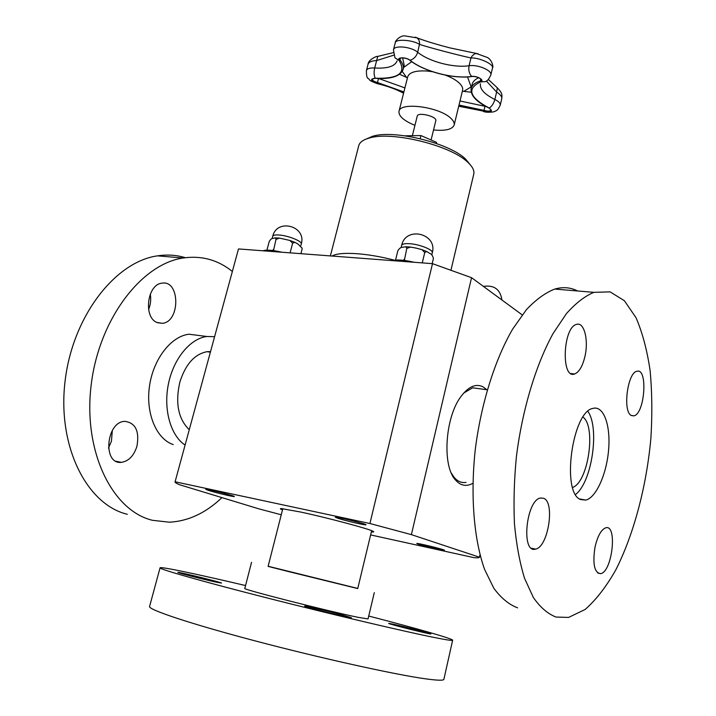 <?xml version="1.0" encoding="UTF-8"?>
<svg xmlns="http://www.w3.org/2000/svg" width="716" height="716" viewBox="0 0 716 716"><rect width="100%" height="100%" fill="white"/><g stroke="black" fill="none" stroke-linecap="round" stroke-linejoin="round"><path stroke-width="1.07" d="M436.447 143.495L436.536 142.368L420.936 135.566L404.97 135.816M412.416 135.467L417.24 116.117C417.831 111.678 437.36 116.511 435.811 120.718L431.077 139.987M433.538 129.963C445.45 131.073 452.324 129.435 454.159 125.031C454.606 123.071 453.577 120.897 451.071 118.507C439.857 106.872 399.859 101.547 398.991 111.383C398.57 116.135 403.887 120.789 414.94 125.354M471.182 92.203L462.366 91.236M467.512 76.934L471.379 87.54M403.609 67.501L411.718 61.674M407.458 77.829L399.618 74.258M485.045 106.022L486.227 106.657M397.076 60.869C394.99 66.337 387.526 68.718 374.683 67.993C369.895 67.743 367.138 68.584 366.422 70.517L368.078 64.154C368.883 61.988 371.729 60.797 376.598 60.574L393.657 55.204M393.451 49.869L395.268 42.745C395.608 38.655 413.051 39.926 419.639 44.464C432.017 48.321 457.193 54.944 470.958 57.96C479.102 57.423 494.031 64.279 492.51 67.948L490.818 75.019C492.474 70.571 477.769 64.261 469.07 65.747C453.64 68.092 429.117 61.657 417.688 52.25C411.1 46.576 394.069 44.947 393.451 49.869L394.928 57.736L399.161 60.556L399.984 59.965L399.564 58.712C398.15 57.853 406.035 57.128 409.668 60.144L410.026 60.26C405.981 56.841 396.055 57.137 399.161 60.556C406.607 73.041 398.633 78.93 375.247 78.223L375.506 78.241M486.343 81.006L496.627 92.042L497.36 87.844L496.877 87.45M488.938 107.928L489.207 108.053C491.811 106.433 493.691 103.578 494.863 99.479L496.627 92.042C500.341 94.405 502.05 96.651 501.746 98.781L500.224 105.198C500.502 103.31 498.712 101.412 494.863 99.479C484.517 94.351 479.702 89.124 480.436 83.79M488.321 79.467L497.36 87.844C502.972 93.805 501.97 95.067 501.746 98.79L501.719 98.88M477.984 53.646L474.833 53.718L472.113 55.955L470.958 57.96L469.07 65.747C468.282 70.132 469.168 73.694 471.701 76.442C453.156 79.1 423.872 71.421 410.026 60.26C413.759 59.151 416.318 56.483 417.688 52.25L419.674 43.3L418.976 40.141L417.213 37.93C425.85 41.17 436.778 44.49 449.997 47.9L476.131 53.396L487.605 57.575C492.125 60.171 493.718 67.25 492.51 67.948M415.253 37.142L417.213 37.93L404.692 35.872C400.029 35.344 394.695 41.358 395.277 42.745M378.263 56.322L377.744 56.403L374.683 67.993C373.779 72.173 373.967 75.583 375.247 78.223C369.671 78.984 370.36 80.702 377.305 83.378L378.487 78.492M238.491 248.935L175.053 481.913L238.491 248.935L432.5 263.667L471.549 277.683L522.206 314.888M268.142 566.258L357.767 588.436M371.649 530.672L357.731 588.57L287.089 571.216L268.106 566.392L282.802 508.691M251.549 562.293L244.818 588.427C240.343 588.812 329.557 611.589 358.707 617.443L368.051 618.928L374.289 592.669M245.561 585.554C197.535 574.223 160.411 566.365 160.062 567.806C158.934 569.077 201.518 581.249 266.764 597.86C331.902 614.444 404.916 631.655 434.764 637.58C446.596 639.934 452.557 640.811 452.646 640.22C453.013 638.77 416.506 628.415 368.74 616.037M340.655 614.462L351.359 617.675C352.478 618.785 303.181 606.559 304.703 606.103C304.219 605.485 326.29 610.623 340.655 614.462M216.787 582.26C205.161 579.835 176.655 572.585 177.863 572.37C177.201 571.484 222.587 582.618 221.495 583.075L216.787 582.26M391.616 623.869C401.211 625.811 431.855 633.651 430.898 633.937C431.891 634.868 387.356 623.752 388.707 623.412L391.616 623.869M160.062 567.806L149.581 606.47C147.952 609.593 190.268 623.788 255.809 641.062C321.224 658.335 394.981 674.606 425.402 678.813C437.458 680.477 443.625 680.648 443.884 679.305L452.646 640.22M517.578 607.839C508.969 604.572 501.048 598.048 493.834 588.275L484.553 569.327C473.911 539.443 470.287 495.776 475.245 449.773C481.027 403.743 494.89 359.709 512.575 329.217L526.332 309.768C535.872 299.637 545.35 292.737 554.775 289.067C562.937 286.731 570.554 287.367 577.633 290.982M556.01 617.058C547.758 613.845 540.204 607.32 533.339 597.475L524.551 578.313C519.744 562.669 516.388 544.59 514.473 524.085C513.488 502.543 514.133 480.051 516.406 456.62C522.286 409.659 535.917 364.65 553.119 333.459L566.463 313.572C575.691 303.199 584.829 296.12 593.886 292.343L610.122 291.868L624.388 300.729L636.05 317.752C642.431 332.636 647.112 350.249 650.11 370.593C652.097 392.028 652.357 414.6 650.88 438.317C646.548 486.003 633.973 534.047 615.76 569.972C606.228 586.762 596.007 599.927 585.115 609.486L568.62 617.416L556.01 617.058M594.996 547.203C597.609 535.998 601.198 529.536 605.763 527.799C617.648 524.121 612.269 572.057 600.626 573.659C594.361 572.809 592.49 563.984 594.996 547.203M631.047 415.352C622.58 410.859 627.583 372.705 636.801 371.309C648.078 367.219 644.964 413.821 633.884 415.871L631.047 415.352M585.017 356.094C582.672 366.162 579.19 372.123 574.59 373.985C560.923 379.426 562.821 327.364 576.496 324.411C584.041 321.547 588.776 339.778 585.017 356.094M543.668 498.291C555.276 502.337 548.134 547.301 535.541 549.1C520.89 553.907 526.018 500.242 540.446 498.014L543.668 498.291M580.631 499.544C561.067 493.047 572.254 411.279 593.018 408.38C603.561 405.399 610.667 425.044 608.645 449.344C606.801 473.598 596.276 497.593 585.849 500.09L580.631 499.544M587.881 411.387C599.874 427.989 591.935 482.163 575.592 494.47M214.576 336.69L206.879 336.493C190.295 338.48 173.541 358.582 168.412 384.009C163.194 409.418 170.623 435.623 185.086 445.048M189.257 429.707C178.266 418.985 175.125 403.153 179.832 382.183C185.534 364.238 194.609 354.08 207.049 351.69L210.522 351.601M201.536 335.813L188.997 334.22C171.142 336.225 153.331 358.913 149.492 386.121C145.509 413.302 156.392 439.033 173.227 444.573M232.333 271.454C217.933 259.854 201.536 255.37 183.135 258.002C141.428 263.918 98.665 319.434 91.075 385.808C83.146 452.172 112.555 510.848 152.472 520.308L169.37 522.197C188.272 521.203 205.796 513.014 221.942 497.62M136.935 446.31C133.82 455.895 128.629 461.247 121.353 462.357C102.486 464.666 106.013 421.814 124.754 421.348C135.521 422.771 139.584 431.086 136.935 446.31M157.001 322.504C143.128 317.322 147.245 284.315 161.897 283.187C180.11 279.634 180.504 321.833 162.38 323.328L157.001 322.504M185.355 257.679C176.458 254.994 167.186 254.386 157.52 255.854C115.428 261.608 72.513 316.168 65.04 381.476C57.235 446.766 87.003 504.708 127.305 514.276M108.456 448.1L111.428 441.253L112.323 430.486M148.588 309.536C150.62 304.56 151.183 299.413 150.279 294.115M175.116 481.787L369.921 523.512L432.5 263.667M369.921 523.512L411.387 534.628L471.549 277.683M411.387 534.628L479.452 557.2L479.988 554.802L479.452 557.245C479.281 557.809 477.438 557.943 473.92 557.648L370.628 534.915M281.254 514.777L258.762 508.816L179.286 484.651C176.351 483.381 174.937 482.459 175.053 481.913M486.764 389.728L483.434 387.07C476.283 383.23 468.908 386.237 461.301 396.082C445.164 416.578 441.826 465.498 455.439 479.935C460.415 485.627 466.071 486.835 472.399 483.56M466 482.378C461.569 483.121 457.622 481.438 454.141 477.357L451.393 473.222M463.789 392.995L472.676 387.812L480.32 388.851M418.529 544.25L416.775 543.516C416.193 542.594 445.352 549.709 444.466 550.264C444.931 550.98 424.597 546.254 418.529 544.25M337.8 518.268L335.348 517.247C334.748 516.138 367.004 524.094 365.965 524.801C366.431 525.634 345.121 520.684 337.8 518.268M208.92 490.55L205.761 489.35C205.224 488.384 235.322 495.946 234.329 496.528C234.741 497.217 216.518 492.93 208.92 490.55M371.353 531.89C373.877 532.176 374.414 531.952 372.955 531.236C368.489 528.712 326.818 517.614 300.55 512.012L281.379 508.575C279.759 508.53 280.126 508.978 282.489 509.899M583.048 417.106C596.365 426.79 588.221 482.226 572.63 487.453M451.017 269.869L473.759 174.158C474.547 170.739 472.65 166.855 468.067 162.532L467.593 162.102C450.462 145.267 391.545 130.885 369.205 138.063C363.137 139.763 359.647 142.305 358.743 145.697L330.38 255.916M470.305 164.832L465.409 158.907C449.192 142.967 393.818 129.453 372.669 136.255L366.153 139.056M392.386 260.615C397.031 259.416 404.298 259.962 414.188 262.271M395.545 260.06L397.872 250.636C399.51 248.184 401.175 247.047 402.875 247.235L405.936 246.76L406.795 248.434L410.501 247.065L416.345 248.157L421.984 249.66L424.758 252.533L426.655 251.495L429.645 253.339C431.506 254.001 432.759 255.728 433.404 258.53L433.413 258.413M432.178 263.64L433.359 258.736M404.343 260.418L406.795 248.434M404.119 259.335L403.672 260.338M422.252 262.888L424.758 252.533M262.915 250.788C266.397 249.598 272.724 250.081 281.889 252.229M266.916 250.144L269.216 241.552C270.585 239.26 271.901 238.186 273.163 238.33L275.481 237.855L276 239.395L279.535 238.115L289.873 240.451L292.629 243.207L294.858 242.312L297.963 244.022L302.134 248.21L302.107 249.105L302.107 248.067M300.908 253.67L302.107 249.105M273.494 250.591L276 239.395M273.288 249.544L272.877 250.51M290.087 252.855L292.629 243.207M420.158 138.698L420.936 135.566M436.277 143.433L436.536 142.368M464.192 91.129L470.895 87.048M398.991 111.383L407.735 76.728C409.409 72.253 415.906 70.356 427.228 71.036L432.446 71.698M445.271 75.099C451.635 77.489 456.414 80.255 459.618 83.396C462.08 85.902 463.073 88.202 462.59 90.306L454.159 125.031M402.285 71.43L406.339 77.104M402.616 57.862L404.191 65.201L403.126 69.407C403.815 66.579 402.768 63.429 399.984 59.965L400.459 58.086M378.675 78.5L404.916 87.907M460.003 100.992L484.992 106.299L484.016 110.371L459.01 105.055M472.184 76.397L472.023 76.523C477.599 75.896 482.96 80.282 481.304 79.986L480.114 80.998C474.959 82.779 471.969 85.285 471.146 88.507L472.166 84.3C472.828 81.633 475.003 79.422 478.7 77.686M489.073 108.08L491.203 109.969C490.263 111.32 487.873 111.454 484.016 110.371L483.64 111.159C491.489 112.546 493.342 111.517 489.207 108.053C469.365 97.457 466.474 88.739 480.534 81.901C485.269 80.559 477.223 75.547 471.701 76.442L472.023 76.523M403.896 91.952L377.457 82.528C374.012 81.579 372.266 80.398 372.204 78.975L375.336 78.312M480.624 78.858L480.534 81.901L485.027 81.669C486.853 81.624 488.786 79.404 490.818 75.019M403.573 93.232C396.136 89.232 387.445 86.054 377.511 83.709L377.305 83.378C387.07 85.651 395.858 88.802 403.672 92.829M458.804 105.905L483.64 111.159L458.723 106.228M394.4 260.185C366.923 252.945 339.554 251.316 332.143 256.042M401.649 245.373C402.141 243.995 404.719 243.431 409.364 243.682C419.361 244.192 433.556 249.875 432.294 252.802C437.753 233.497 405.677 225.737 401.649 245.373L401.067 247.718M272.751 236.262C273.127 235.206 275.114 234.776 278.694 234.982C287.859 235.43 302.564 241.31 301.275 243.959C306.743 226.077 276.895 217.968 272.751 236.262L272.098 238.679M409.776 60.233C423.845 71.511 453.13 79.181 471.898 76.54M375.399 78.312C391.151 79.324 400.387 76.352 403.126 69.407M471.146 88.507C470.278 95.335 476.23 101.851 489.001 108.044M366.422 70.517C366.359 75.592 366.959 78.241 368.221 78.465C370.485 80.094 367.317 79.95 377.35 83.674M483.228 111.338C484.929 112.296 488.321 112.484 493.396 111.92C497.02 110.434 497.36 110.98 500.224 105.198M368.078 64.154C368.257 59.67 377.019 55.812 377.744 56.403L393.173 52.671M501.934 299.995C500.323 289.38 494.147 284.843 483.398 286.391M593.886 292.343L554.775 289.067M585.849 500.09L579.611 498.954M535.541 549.1L531.505 548.25M574.59 373.985L570.956 373.546M633.884 415.871L631.288 415.513M600.626 573.659L597.806 573.051M188.997 334.22L206.879 336.493M157.52 255.854L183.135 258.002M157.529 322.728L162.38 323.328M116.019 461.238L121.353 462.357M454.141 477.357L455.439 479.935M207.049 351.69L210.37 352.147M487.238 389.79L472.676 387.812M372.669 136.255L369.205 138.063M465.848 159.31L468.067 162.532M432.294 252.802L431.766 254.977M410.402 247.056L405.963 246.769M426.62 251.486L422.082 249.705M301.275 243.959L300.756 245.946M279.428 238.115L275.499 237.864M294.804 242.303L289.971 240.487"/></g></svg>

